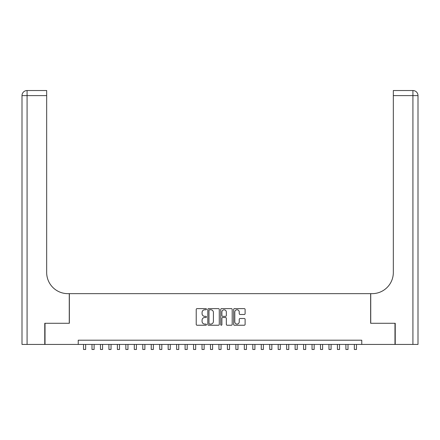 <?xml version="1.0" encoding="UTF-8"?>
<svg xmlns="http://www.w3.org/2000/svg" width="440" height="440" viewBox="0 0 440 440"><rect width="100%" height="100%" fill="white"/><g stroke="black" fill="none" stroke-linecap="round" stroke-linejoin="round"><path stroke-width="0.66" d="M206.459 309.199A0.583 0.583 0 0 0 205.876 308.622L197.049 308.622A0.831 0.831 0 0 0 196.218 309.452L196.218 324.401A0.831 0.831 0 0 0 197.049 325.232L205.876 325.232A0.583 0.583 0 0 0 206.459 324.654A0.583 0.583 0 0 0 205.876 324.071L204.738 324.071A2.657 2.657 0 0 1 202.076 321.415L202.076 320.166A2.657 2.657 0 0 1 204.738 317.51L205.876 317.51A0.583 0.583 0 0 0 206.459 316.927A0.583 0.583 0 0 0 205.876 316.344L204.738 316.344A2.657 2.657 0 0 1 202.076 313.687L202.076 312.439A2.657 2.657 0 0 1 204.738 309.782L205.876 309.782A0.583 0.583 0 0 0 206.459 309.199M244.277 314.474A0.831 0.831 0 0 0 245.108 313.643L245.108 309.452A0.831 0.831 0 0 0 244.277 308.622L234.476 308.622A0.831 0.831 0 0 0 233.646 309.452L233.646 324.401A0.831 0.831 0 0 0 234.476 325.232L244.277 325.232A0.831 0.831 0 0 0 245.108 324.401L245.108 319.336A0.831 0.831 0 0 0 244.277 318.505L240.081 318.505A0.831 0.831 0 0 0 239.25 319.336L239.25 321.849A2.222 2.222 0 0 1 237.028 324.071A2.222 2.222 0 0 1 234.806 321.849L234.806 312.004A2.222 2.222 0 0 1 237.028 309.782A2.222 2.222 0 0 1 239.25 312.004L239.25 313.643A0.831 0.831 0 0 0 240.081 314.474L244.277 314.474M78.238 344.432L45.023 344.432L45.023 323.274L69.355 323.274L69.355 293.651L370.645 293.651L370.645 323.274L394.977 323.274L394.977 344.432L361.763 344.432L361.763 340.202L78.238 340.202L78.238 344.432L361.763 344.432M219.274 309.452A0.831 0.831 0 0 0 218.444 308.622L208.637 308.622A0.831 0.831 0 0 0 207.806 309.452L207.806 324.401A0.831 0.831 0 0 0 208.637 325.232L218.444 325.232A0.831 0.831 0 0 0 219.274 324.401L219.274 309.452M221.556 308.622L231.363 308.622A0.831 0.831 0 0 1 232.194 309.452L232.194 324.401A0.831 0.831 0 0 1 231.363 325.232L227.167 325.232A0.831 0.831 0 0 1 226.336 324.401L226.336 318.34A0.831 0.831 0 0 0 225.506 317.51L222.723 317.51A0.831 0.831 0 0 0 221.892 318.34L221.892 324.654A0.583 0.583 0 0 1 221.309 325.232A0.583 0.583 0 0 1 220.726 324.654L220.726 309.452A0.831 0.831 0 0 1 221.556 308.622M209.556 309.782A0.583 0.583 0 0 0 208.972 310.365L208.972 323.488A0.583 0.583 0 0 0 209.556 324.071L210.76 324.071A2.657 2.657 0 0 0 213.417 321.415L213.417 312.439A2.657 2.657 0 0 0 210.76 309.782L209.556 309.782M226.336 312.048A2.222 2.222 0 0 0 224.114 309.826A2.222 2.222 0 0 0 221.892 312.048L221.892 315.513A0.831 0.831 0 0 0 222.723 316.344L225.506 316.344A0.831 0.831 0 0 0 226.336 315.513L226.336 312.048M83.529 344.432L83.529 349.47L85.646 349.47L85.646 344.432M44.765 323.274L69.267 323.274L69.267 293.651L67.832 293.651A21.159 21.159 0 0 1 46.673 272.492L46.673 95.612L27.076 95.612L27.076 344.432L44.765 344.432L44.765 323.274M27.076 344.432L22 344.432L22 95.612A5.077 5.077 0 0 1 27.076 90.53L46.673 90.53L46.673 95.612M46.673 90.53L27.076 90.53A5.077 5.077 0 0 0 22 95.612L27.076 95.612L27.076 90.53M67.832 293.651A21.159 21.159 0 0 1 46.673 272.492M418 293.651L418 95.612L418 344.432L395.236 344.432L395.236 323.274L370.733 323.274L370.733 293.651L372.168 293.651A21.159 21.159 0 0 0 393.327 272.492L393.327 90.53L412.924 90.53L393.327 90.53M372.168 293.651A21.159 21.159 0 0 0 393.327 272.492M418 95.612A5.077 5.077 0 0 0 412.924 90.53A5.077 5.077 0 0 1 418 95.612L393.327 95.612M91.993 344.432L91.993 349.47L94.105 349.47L94.105 344.432M100.458 344.432L100.458 349.47L102.57 349.47L102.57 344.432M108.917 344.432L108.917 349.47L111.034 349.47L111.034 344.432M117.381 344.432L117.381 349.47L119.499 349.47L119.499 344.432M125.846 344.432L125.846 349.47L127.963 349.47L127.963 344.432M134.31 344.432L134.31 349.47L136.422 349.47L136.422 344.432M142.774 344.432L142.774 349.47L144.887 349.47L144.887 344.432M151.234 344.432L151.234 349.47L153.351 349.47L153.351 344.432M159.698 344.432L159.698 349.47L161.816 349.47L161.816 344.432M168.163 344.432L168.163 349.47L170.28 349.47L170.28 344.432M176.627 344.432L176.627 349.47L178.739 349.47L178.739 344.432M185.086 344.432L185.086 349.47L187.204 349.47L187.204 344.432M193.551 344.432L193.551 349.47L195.668 349.47L195.668 344.432M202.015 344.432L202.015 349.47L204.132 349.47L204.132 344.432M210.48 344.432L210.48 349.47L212.597 349.47L212.597 344.432M218.944 344.432L218.944 349.47L221.056 349.47L221.056 344.432M227.403 344.432L227.403 349.47L229.521 349.47L229.521 344.432M235.868 344.432L235.868 349.47L237.985 349.47L237.985 344.432M244.332 344.432L244.332 349.47L246.45 349.47L246.45 344.432M252.797 344.432L252.797 349.47L254.914 349.47L254.914 344.432M261.261 344.432L261.261 349.47L263.373 349.47L263.373 344.432M269.72 344.432L269.72 349.47L271.838 349.47L271.838 344.432M278.185 344.432L278.185 349.47L280.302 349.47L280.302 344.432M286.649 344.432L286.649 349.47L288.767 349.47L288.767 344.432M295.114 344.432L295.114 349.47L297.226 349.47L297.226 344.432M303.578 344.432L303.578 349.47L305.69 349.47L305.69 344.432M312.037 344.432L312.037 349.47L314.155 349.47L314.155 344.432M320.502 344.432L320.502 349.47L322.619 349.47L322.619 344.432M328.966 344.432L328.966 349.47L331.084 349.47L331.084 344.432M337.43 344.432L337.43 349.47L339.543 349.47L339.543 344.432M345.895 344.432L345.895 349.47L348.007 349.47L348.007 344.432M354.354 344.432L354.354 349.47L356.472 349.47L356.472 344.432M412.924 344.432L412.924 90.53"/></g></svg>

